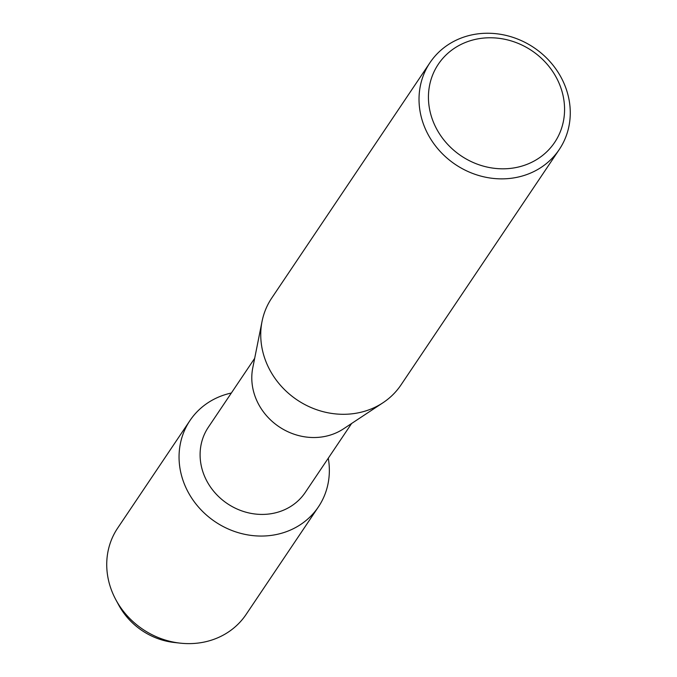 <?xml version="1.0" encoding="UTF-8"?>
<svg xmlns="http://www.w3.org/2000/svg" width="677" height="677" viewBox="0 0 677 677"><rect width="100%" height="100%" fill="white"/><g stroke="black" fill="none" stroke-linecap="round" stroke-linejoin="round"><path stroke-width="1.02" d="M177.213 642.752A66.871 60.456 -146.1 0 1 118.001 603.672M351.608 423.489L305.285 492.399A58.4 52.798 -146.1 0 1 254.797 513.97A58.4 52.798 -146.1 0 1 206.375 480.154A58.4 52.798 -146.1 0 1 208.347 427.229L254.679 358.319M328.277 458.194A77.381 69.959 -146.1 0 1 277.993 534.17A77.381 69.959 -146.1 0 1 187.368 490.647A77.381 69.959 -146.1 0 1 231.339 393.024A77.381 69.959 -146.1 0 0 189.983 420.527A77.381 69.959 -146.1 0 0 187.368 490.647A77.381 69.959 -146.1 0 0 251.522 535.456A77.381 69.959 -146.1 0 0 318.418 506.878A77.381 69.959 -146.1 0 0 328.277 458.194M559.27 149.499L400.987 384.942A77.872 70.4 -146.1 0 1 382.987 402.747L343.476 428.863A58.4 52.798 -146.1 0 1 258.064 403.255A58.4 52.798 -146.1 0 1 252.766 367.882L262.041 321.44A77.872 70.4 -146.1 0 1 271.739 298.049L430.022 62.606A77.872 70.4 -146.1 0 1 497.341 33.85A77.872 70.4 -146.1 0 1 561.902 78.938A77.872 70.4 -146.1 0 1 559.27 149.499A77.872 70.4 -146.1 0 1 491.951 178.263A77.872 70.4 -146.1 0 1 427.39 133.166A77.872 70.4 -146.1 0 1 430.022 62.606M382.987 402.747A77.872 70.4 -146.1 0 1 269.107 368.61A77.872 70.4 -146.1 0 1 262.041 321.44M557.036 78.887A70.086 63.359 -146.1 0 1 527.62 164.105A70.086 63.359 -146.1 0 1 435.971 127.699A70.086 63.359 -146.1 0 1 465.378 42.482A70.086 63.359 -146.1 0 1 557.036 78.887M318.418 506.878L246.106 614.445A77.381 69.959 -146.1 0 1 180.277 643.15A77.381 69.959 -146.1 0 1 115.928 599.89A77.381 69.959 -146.1 0 1 115.048 598.214A77.381 69.959 -146.1 0 1 117.663 528.094L189.983 420.527M180.277 643.15L174.37 642.498A66.871 60.456 -146.1 0 1 118.763 605.111L115.928 599.89"/></g></svg>
